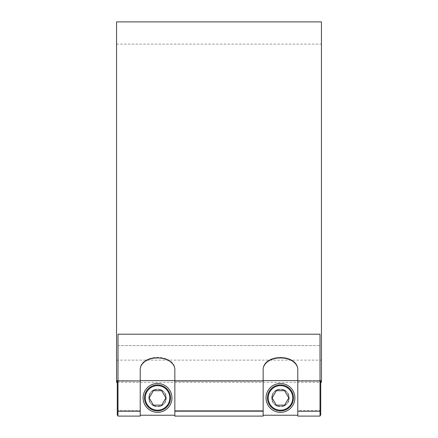 <?xml version="1.0" encoding="UTF-8"?>
<svg xmlns="http://www.w3.org/2000/svg" width="438" height="438" viewBox="0 0 438 438"><rect width="100%" height="100%" fill="white"/><g stroke="black" fill="none" stroke-linecap="round" stroke-linejoin="round"><path stroke-width="0.33" stroke-dasharray="2.19 1.64" d="M157.532 410.904A12.987 12.987 0 0 1 146.281 391.424A12.987 12.987 0 0 1 168.778 391.424A12.987 12.987 0 0 1 157.532 410.904M153.366 390.701L149.199 397.918L153.366 405.134L161.693 405.134L165.86 397.918L161.693 390.701L153.366 390.701M148.871 397.918A8.656 8.656 0 0 1 157.532 389.262A8.656 8.656 0 0 1 166.188 397.918C166.714 409.092 148.345 409.092 148.871 397.918C148.345 386.743 166.714 386.743 166.188 397.918A8.656 8.656 0 0 1 157.532 406.579A8.656 8.656 0 0 1 148.871 397.918M143.1 397.918A14.432 14.432 0 0 1 157.532 383.491A14.432 14.432 0 0 1 171.959 397.918A14.432 14.432 0 0 1 157.532 412.35A14.432 14.432 0 0 1 143.1 397.918M157.532 389.262C146.369 388.703 146.369 407.137 157.532 406.579C168.696 407.137 168.696 388.703 157.532 389.262C168.696 388.703 168.696 407.137 157.532 406.579C146.369 407.137 146.369 388.703 157.532 389.262C146.369 388.703 146.369 407.137 157.532 406.579C168.696 407.137 168.696 388.703 157.532 389.262A8.656 8.656 0 0 0 148.871 397.918A8.656 8.656 0 0 0 157.532 406.579A8.656 8.656 0 0 0 166.188 397.918A8.656 8.656 0 0 0 157.532 389.262M280.468 410.904A12.987 12.987 0 0 1 269.222 391.424A12.987 12.987 0 0 1 291.719 391.424A12.987 12.987 0 0 1 280.468 410.904M276.307 390.701L272.14 397.918L276.307 405.134L284.634 405.134L288.801 397.918L284.634 390.701L276.307 390.701M266.041 397.918A14.432 14.432 0 0 1 280.468 383.491A14.432 14.432 0 0 1 294.9 397.918A14.432 14.432 0 0 1 280.468 412.35A14.432 14.432 0 0 1 266.041 397.918M271.812 397.918A8.656 8.656 0 0 1 280.468 389.262A8.656 8.656 0 0 1 289.129 397.918A8.656 8.656 0 0 1 280.468 406.579A8.656 8.656 0 0 1 271.812 397.918C271.286 386.743 289.655 386.743 289.129 397.918C289.655 409.092 271.286 409.092 271.812 397.918M280.468 389.262C269.304 388.703 269.304 407.137 280.468 406.579C291.631 407.137 291.631 388.703 280.468 389.262C291.631 388.703 291.631 407.137 280.468 406.579C269.304 407.137 269.304 388.703 280.468 389.262C269.304 388.703 269.304 407.137 280.468 406.579C291.631 407.137 291.631 388.703 280.468 389.262A8.656 8.656 0 0 0 271.812 397.918A8.656 8.656 0 0 0 280.468 406.579A8.656 8.656 0 0 0 289.129 397.918A8.656 8.656 0 0 0 280.468 389.262M140.215 416.1L140.215 381.23L117.992 381.23L117.992 416.1L117.992 381.23L140.215 381.23L140.215 380.627L117.992 380.627L117.992 381.23L117.992 380.627L140.215 380.627L140.215 416.1L140.215 368.889L140.215 410.609L117.992 410.609L117.992 334.205L117.992 415.235L117.992 380.77L117.992 415.235L117.992 410.609L140.215 410.609L140.215 415.235L140.215 369.524A16.956 11.536 180 0 1 157.171 357.988L157.171 357.353A16.956 11.536 0 0 0 140.215 368.889A16.956 11.536 0 0 1 157.171 357.353L157.894 357.353A16.956 11.536 0 0 1 174.844 368.889A16.956 11.536 0 0 0 157.894 357.353L157.171 357.353L157.171 357.988L157.894 357.988A16.956 11.536 180 0 1 174.844 369.524L174.844 410.609L263.156 410.609L263.156 415.235L263.156 369.524A16.956 11.536 180 0 1 280.106 357.988L280.106 357.353A16.956 11.536 0 0 0 263.156 368.889A16.956 11.536 0 0 1 280.106 357.353L280.829 357.353A16.956 11.536 0 0 1 297.785 368.889A16.956 11.536 0 0 0 280.829 357.353L280.106 357.353L280.106 357.988L280.829 357.988A16.956 11.536 180 0 1 297.785 369.524L297.785 410.609L320.008 410.609L320.008 334.205L320.008 410.609L297.785 410.609L297.785 368.889L297.785 416.1L297.785 380.627L320.008 380.627L320.008 381.23L320.008 380.627L297.785 380.627L297.785 381.23L320.008 381.23L320.008 416.1L320.008 381.23L297.785 381.23L297.785 416.1M117.992 380.77L140.215 380.627L117.992 380.77M117.992 415.235L117.274 415.235L117.274 380.606L117.274 415.235L117.274 380.606L320.725 380.606L320.725 415.235L320.725 380.606L320.725 415.235L320.008 415.235M297.785 380.77L320.008 380.77L297.785 380.77L297.785 415.235L297.785 380.77M174.844 416.1L174.844 368.889L174.844 415.235L174.844 380.77L263.156 380.77L263.156 381.23L263.156 380.627L174.844 380.77L174.844 415.235L174.844 410.609L263.156 410.609L263.156 368.889L263.156 416.1M117.992 345.571L320.008 345.571L117.992 345.571M116.552 382.347L116.552 21.9M321.448 21.9L321.448 382.347M174.844 380.627L263.156 380.627L174.844 380.627M174.844 381.23L263.156 381.23L174.844 381.23M116.552 202.126L116.552 44.123L116.552 202.126M321.448 202.126L321.448 44.123L321.448 202.126M117.992 416.1L117.992 334.205L320.008 334.205L320.008 416.1M157.894 357.353L157.894 357.988L157.894 357.353M280.829 357.353L280.829 357.988L280.829 357.353M140.215 411.244L117.992 411.244M320.008 411.244L297.785 411.244M263.156 411.244L174.844 411.244M117.992 380.606L140.215 380.606M174.844 380.606L263.156 380.606M297.785 380.606L320.008 380.606M140.215 415.235L174.844 415.235M263.156 415.235L297.785 415.235M117.274 382.347L320.725 382.347M116.552 360.129L321.448 360.129M116.552 44.123L321.448 44.123"/><path stroke-width="0.66" d="M157.532 410.904A12.987 12.987 0 0 0 168.778 391.424A12.987 12.987 0 0 0 146.281 391.424A12.987 12.987 0 0 0 157.532 410.904M149.199 397.918L153.366 390.701L161.693 390.701L165.86 397.918L161.693 405.134L153.366 405.134L149.199 397.918M157.532 412.35A14.432 14.432 0 0 1 143.1 397.918A14.432 14.432 0 0 1 157.532 383.491A14.432 14.432 0 0 1 171.959 397.918A14.432 14.432 0 0 1 157.532 412.35M280.468 410.904A12.987 12.987 0 0 0 291.719 391.424A12.987 12.987 0 0 0 269.222 391.424A12.987 12.987 0 0 0 280.468 410.904M272.14 397.918L276.307 390.701L284.634 390.701L288.801 397.918L284.634 405.134L276.307 405.134L272.14 397.918M280.468 412.35A14.432 14.432 0 0 1 266.041 397.918A14.432 14.432 0 0 1 280.468 383.491A14.432 14.432 0 0 1 294.9 397.918A14.432 14.432 0 0 1 280.468 412.35M117.992 380.606L117.274 380.606L117.274 415.235L117.992 415.235M320.008 415.235L320.725 415.235L320.725 380.606L320.008 380.606M320.725 382.347L321.448 382.347L321.448 21.9L116.552 21.9L116.552 382.347L117.274 382.347M297.785 411.244L297.785 416.1L320.008 416.1L320.008 411.244L297.785 411.244L297.785 369.524A16.956 11.536 180 0 0 280.829 357.988L280.106 357.988A16.956 11.536 180 0 0 263.156 369.524L263.156 411.244L174.844 411.244L174.844 416.1L263.156 416.1L263.156 411.244M174.844 411.244L174.844 369.524A16.956 11.536 180 0 0 157.894 357.988L157.171 357.988A16.956 11.536 180 0 0 140.215 369.524L140.215 411.244L117.992 411.244L117.992 416.1L140.215 416.1L140.215 411.244M320.008 411.244L320.008 334.205L117.992 334.205L117.992 411.244M157.532 410.182A12.264 12.264 0 0 1 146.911 391.786A12.264 12.264 0 0 1 168.154 391.786A12.264 12.264 0 0 1 157.532 410.182M280.468 410.182A12.264 12.264 0 0 1 269.846 391.786A12.264 12.264 0 0 1 291.089 391.786A12.264 12.264 0 0 1 280.468 410.182M140.215 415.235L174.844 415.235M263.156 415.235L297.785 415.235M140.215 380.606L174.844 380.606M263.156 380.606L297.785 380.606M117.992 416.1L140.215 416.1M174.844 416.1L263.156 416.1M297.785 416.1L320.008 416.1"/></g></svg>
